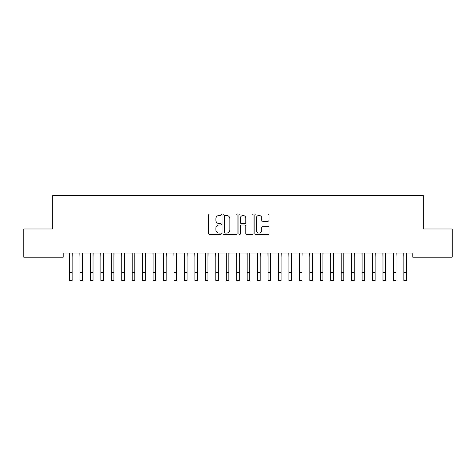 <?xml version="1.0" encoding="UTF-8"?>
<svg xmlns="http://www.w3.org/2000/svg" width="476" height="476" viewBox="0 0 476 476"><rect width="100%" height="100%" fill="white"/><g stroke="black" fill="none" stroke-linecap="round" stroke-linejoin="round"><path stroke-width="0.71" d="M221.28 214.735A0.72 0.72 0 0 0 220.566 214.021L209.666 214.021A1.023 1.023 0 0 0 208.643 215.045L208.643 233.508A1.023 1.023 0 0 0 209.666 234.531L220.566 234.531A0.72 0.72 0 0 0 221.28 233.811A0.72 0.72 0 0 0 220.566 233.097L219.156 233.097A3.284 3.284 0 0 1 215.872 229.813L215.872 228.278A3.284 3.284 0 0 1 219.156 224.993L220.566 224.993A0.72 0.72 0 0 0 221.28 224.273A0.72 0.72 0 0 0 220.566 223.559L219.156 223.559A3.284 3.284 0 0 1 215.872 220.275L215.872 218.74A3.284 3.284 0 0 1 219.156 215.455L220.566 215.455A0.72 0.72 0 0 0 221.28 214.735M267.976 221.251A1.023 1.023 0 0 0 269 220.221L269 215.045A1.023 1.023 0 0 0 267.976 214.021L255.874 214.021A1.023 1.023 0 0 0 254.844 215.045L254.844 233.508A1.023 1.023 0 0 0 255.874 234.531L267.976 234.531A1.023 1.023 0 0 0 269 233.508L269 227.248A1.023 1.023 0 0 0 267.976 226.225L262.794 226.225A1.023 1.023 0 0 0 261.77 227.248L261.77 230.354A2.743 2.743 0 0 1 259.027 233.097A2.743 2.743 0 0 1 256.284 230.354L256.284 218.198A2.743 2.743 0 0 1 259.027 215.455A2.743 2.743 0 0 1 261.77 218.198L261.77 220.221A1.023 1.023 0 0 0 262.794 221.251L267.976 221.251M412.811 253.012L63.189 253.012L63.189 257.189L23.8 257.189L23.8 228.98L52.741 228.98L52.741 195.541L423.259 195.541L423.259 228.98L452.2 228.98L452.2 257.189L412.811 257.189L412.811 253.012M237.102 215.045A1.023 1.023 0 0 0 236.078 214.021L223.976 214.021A1.023 1.023 0 0 0 222.946 215.045L222.946 233.508A1.023 1.023 0 0 0 223.976 234.531L236.078 234.531A1.023 1.023 0 0 0 237.102 233.508L237.102 215.045M239.922 214.021L252.024 214.021A1.023 1.023 0 0 1 253.053 215.045L253.053 233.508A1.023 1.023 0 0 1 252.024 234.531L246.848 234.531A1.023 1.023 0 0 1 245.818 233.508L245.818 226.017A1.023 1.023 0 0 0 244.795 224.993L241.362 224.993A1.023 1.023 0 0 0 240.332 226.017L240.332 233.811A0.72 0.72 0 0 1 239.612 234.531A0.72 0.72 0 0 1 238.898 233.811L238.898 215.045A1.023 1.023 0 0 1 239.922 214.021M225.1 215.455A0.72 0.72 0 0 0 224.386 216.175L224.386 232.377A0.72 0.72 0 0 0 225.1 233.097L226.588 233.097A3.284 3.284 0 0 0 229.872 229.813L229.872 218.74A3.284 3.284 0 0 0 226.588 215.455L225.1 215.455M245.818 218.252A2.743 2.743 0 0 0 243.075 215.509A2.743 2.743 0 0 0 240.332 218.252L240.332 222.53A1.023 1.023 0 0 0 241.362 223.559L244.795 223.559A1.023 1.023 0 0 0 245.818 222.53L245.818 218.252M72.126 256.951L72.257 253.012M69.514 256.951L69.383 253.012M69.514 272.623L72.126 272.623L72.126 280.459L69.514 280.459L69.514 253.339M72.126 272.623L72.126 253.339M82.574 256.951L82.705 253.012M79.962 256.951L79.831 253.012M93.022 256.951L93.153 253.012M90.41 256.951L90.279 253.012M79.962 280.459L82.574 280.459L79.962 280.459L79.962 253.339M82.574 280.459L82.574 253.339M90.41 280.459L93.022 280.459L90.41 280.459L90.41 253.339M93.022 280.459L93.022 253.339M103.471 256.951L103.607 253.012M100.858 256.951L100.728 253.012M113.919 256.951L114.056 253.012M111.307 256.951L111.176 253.012M100.858 280.459L103.471 280.459L100.858 280.459L100.858 253.339M103.471 280.459L103.471 253.339M111.307 280.459L113.919 280.459L111.307 280.459L111.307 253.339M113.919 280.459L113.919 253.339M124.367 256.951L124.504 253.012M121.755 256.951L121.624 253.012M121.755 280.459L124.367 280.459L121.755 280.459L121.755 253.339M124.367 280.459L124.367 253.339M134.821 256.951L134.952 253.012M132.209 256.951L132.072 253.012M132.209 280.459L134.821 280.459L132.209 280.459L132.209 253.339M134.821 280.459L134.821 253.339M145.269 256.951L145.4 253.012M142.657 256.951L142.52 253.012M142.657 280.459L145.269 280.459L142.657 280.459L142.657 253.339M145.269 280.459L145.269 253.339M155.717 256.951L155.848 253.012M153.105 256.951L152.969 253.012M153.105 280.459L155.717 280.459L153.105 280.459L153.105 253.339M155.717 280.459L155.717 253.339M166.166 256.951L166.297 253.012M163.554 256.951L163.423 253.012M163.554 280.459L166.166 280.459L163.554 280.459L163.554 253.339M166.166 280.459L166.166 253.339M176.614 256.951L176.745 253.012M174.002 256.951L173.871 253.012M174.002 280.459L176.614 280.459L174.002 280.459L174.002 253.339M176.614 280.459L176.614 253.339M187.062 256.951L187.193 253.012M184.45 256.951L184.319 253.012M184.45 280.459L187.062 280.459L184.45 280.459L184.45 253.339M187.062 280.459L187.062 253.339M197.51 256.951L197.641 253.012M194.898 256.951L194.767 253.012M194.898 280.459L197.51 280.459L194.898 280.459L194.898 253.339M197.51 280.459L197.51 253.339M207.958 256.951L208.089 253.012M205.346 256.951L205.215 253.012M205.346 280.459L207.958 280.459L205.346 280.459L205.346 253.339M207.958 280.459L207.958 253.339M218.407 256.951L218.543 253.012M215.795 256.951L215.664 253.012M215.795 280.459L218.407 280.459L215.795 280.459L215.795 253.339M218.407 280.459L218.407 253.339M228.855 256.951L228.992 253.012M226.243 256.951L226.112 253.012M226.243 280.459L228.855 280.459L226.243 280.459L226.243 253.339M228.855 280.459L228.855 253.339M239.309 256.951L239.44 253.012M236.691 256.951L236.56 253.012M236.691 280.459L239.309 280.459L236.691 280.459L236.691 253.339M239.309 280.459L239.309 253.339M249.757 256.951L249.888 253.012M247.145 256.951L247.008 253.012M247.145 280.459L249.757 280.459L247.145 280.459L247.145 253.339M249.757 280.459L249.757 253.339M260.205 256.951L260.336 253.012M257.593 256.951L257.457 253.012M257.593 280.459L260.205 280.459L257.593 280.459L257.593 253.339M260.205 280.459L260.205 253.339M270.654 256.951L270.784 253.012M268.042 256.951L267.911 253.012M268.042 280.459L270.654 280.459L268.042 280.459L268.042 253.339M270.654 280.459L270.654 253.339M281.102 256.951L281.233 253.012M278.49 256.951L278.359 253.012M278.49 280.459L281.102 280.459L278.49 280.459L278.49 253.339M281.102 280.459L281.102 253.339M291.55 256.951L291.681 253.012M288.938 256.951L288.807 253.012M288.938 280.459L291.55 280.459L288.938 280.459L288.938 253.339M291.55 280.459L291.55 253.339M301.998 256.951L302.129 253.012M299.386 256.951L299.255 253.012M299.386 280.459L301.998 280.459L299.386 280.459L299.386 253.339M301.998 280.459L301.998 253.339M312.446 256.951L312.577 253.012M309.834 256.951L309.703 253.012M309.834 280.459L312.446 280.459L309.834 280.459L309.834 253.339M312.446 280.459L312.446 253.339M322.895 256.951L323.031 253.012M320.283 256.951L320.152 253.012M320.283 280.459L322.895 280.459L320.283 280.459L320.283 253.339M322.895 280.459L322.895 253.339M333.343 256.951L333.48 253.012M330.731 256.951L330.6 253.012M330.731 280.459L333.343 280.459L330.731 280.459L330.731 253.339M333.343 280.459L333.343 253.339M343.791 256.951L343.928 253.012M341.179 256.951L341.048 253.012M341.179 280.459L343.791 280.459L341.179 280.459L341.179 253.339M343.791 280.459L343.791 253.339M354.245 256.951L354.376 253.012M351.633 256.951L351.496 253.012M351.633 280.459L354.245 280.459L351.633 280.459L351.633 253.339M354.245 280.459L354.245 253.339M364.693 256.951L364.824 253.012M362.081 256.951L361.944 253.012M362.081 280.459L364.693 280.459L362.081 280.459L362.081 253.339M364.693 280.459L364.693 253.339M375.142 256.951L375.272 253.012M372.529 256.951L372.393 253.012M372.529 280.459L375.142 280.459L372.529 280.459L372.529 253.339M375.142 280.459L375.142 253.339M385.59 256.951L385.721 253.012M382.978 256.951L382.847 253.012M382.978 280.459L385.59 280.459L382.978 280.459L382.978 253.339M385.59 280.459L385.59 253.339M396.038 256.951L396.169 253.012M393.426 256.951L393.295 253.012M393.426 280.459L396.038 280.459L393.426 280.459L393.426 253.339M396.038 280.459L396.038 253.339M406.486 256.951L406.617 253.012M403.874 256.951L403.743 253.012M403.874 280.459L406.486 280.459L403.874 280.459L403.874 253.339M406.486 280.459L406.486 253.339M79.962 272.623L82.574 272.623M90.41 272.623L93.022 272.623M100.858 272.623L103.471 272.623M111.307 272.623L113.919 272.623M121.755 272.623L124.367 272.623M132.209 272.623L134.821 272.623M142.657 272.623L145.269 272.623M153.105 272.623L155.717 272.623M163.554 272.623L166.166 272.623M174.002 272.623L176.614 272.623M184.45 272.623L187.062 272.623M194.898 272.623L197.51 272.623M205.346 272.623L207.958 272.623M215.795 272.623L218.407 272.623M226.243 272.623L228.855 272.623M236.691 272.623L239.309 272.623M247.145 272.623L249.757 272.623M257.593 272.623L260.205 272.623M268.042 272.623L270.654 272.623M278.49 272.623L281.102 272.623M288.938 272.623L291.55 272.623M299.386 272.623L301.998 272.623M309.834 272.623L312.446 272.623M320.283 272.623L322.895 272.623M330.731 272.623L333.343 272.623M341.179 272.623L343.791 272.623M351.633 272.623L354.245 272.623M362.081 272.623L364.693 272.623M372.529 272.623L375.142 272.623M382.978 272.623L385.59 272.623M393.426 272.623L396.038 272.623M403.874 272.623L406.486 272.623"/></g></svg>
